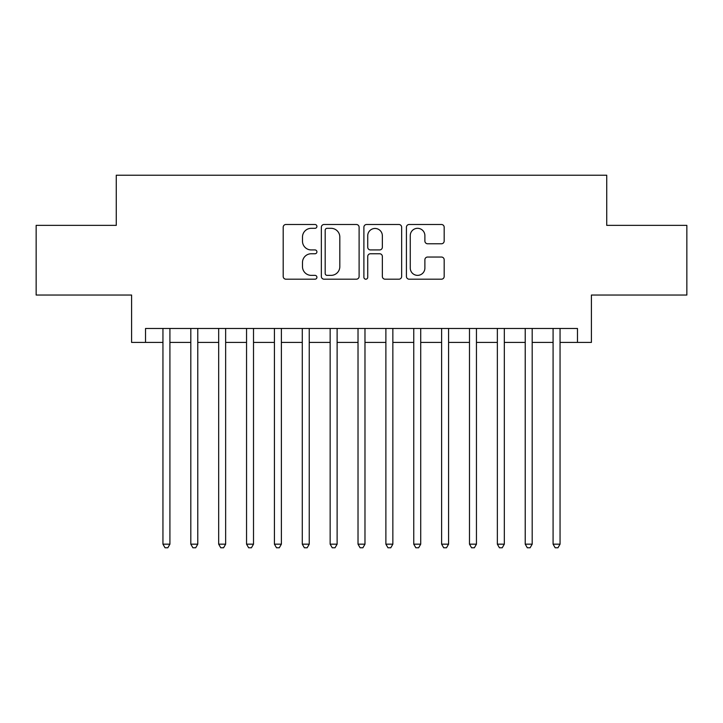 <?xml version="1.0" encoding="UTF-8"?>
<svg xmlns="http://www.w3.org/2000/svg" width="723" height="723" viewBox="0 0 723 723"><rect width="100%" height="100%" fill="white"/><g stroke="black" fill="none" stroke-linecap="round" stroke-linejoin="round"><path stroke-width="1.08" d="M316.918 226.407A1.916 1.916 0 0 0 315.002 224.492L285.937 224.492A2.738 2.738 0 0 0 283.199 227.221L283.199 276.457A2.738 2.738 0 0 0 285.937 279.195L315.002 279.195A1.916 1.916 0 0 0 316.918 277.28A1.916 1.916 0 0 0 315.002 275.364L311.233 275.364A8.757 8.757 0 0 1 302.485 266.615L302.485 262.512A8.757 8.757 0 0 1 311.233 253.755L315.002 253.755A1.916 1.916 0 0 0 316.918 251.839A1.916 1.916 0 0 0 315.002 249.932L311.233 249.932A8.757 8.757 0 0 1 302.485 241.175L302.485 237.072A8.757 8.757 0 0 1 311.233 228.314L315.002 228.314A1.916 1.916 0 0 0 316.918 226.407M441.437 243.778A2.738 2.738 0 0 0 444.175 241.039L444.175 227.221A2.738 2.738 0 0 0 441.437 224.492L409.164 224.492A2.738 2.738 0 0 0 406.425 227.221L406.425 276.457A2.738 2.738 0 0 0 409.164 279.195L441.437 279.195A2.738 2.738 0 0 0 444.175 276.457L444.175 259.774A2.738 2.738 0 0 0 441.437 257.036L427.627 257.036A2.738 2.738 0 0 0 424.889 259.774L424.889 268.052A7.32 7.32 0 0 1 417.578 275.364A7.32 7.32 0 0 1 410.257 268.052L410.257 235.635A7.32 7.32 0 0 1 417.578 228.314A7.32 7.32 0 0 1 424.889 235.635L424.889 241.039A2.738 2.738 0 0 0 427.627 243.778L441.437 243.778M145.531 342.413L145.531 328.477L577.469 328.477L577.469 342.413L591.405 342.413L591.405 295.038L686.85 295.038L686.85 225.368L606.733 225.368L606.733 175.21L116.267 175.21L116.267 225.368L36.15 225.368L36.15 295.038L131.595 295.038L131.595 342.413L162.946 342.413M359.105 227.221A2.738 2.738 0 0 0 356.367 224.492L324.094 224.492A2.738 2.738 0 0 0 321.355 227.221L321.355 276.457A2.738 2.738 0 0 0 324.094 279.195L356.367 279.195A2.738 2.738 0 0 0 359.105 276.457L359.105 227.221M366.633 224.492L398.906 224.492A2.738 2.738 0 0 1 401.645 227.221L401.645 276.457A2.738 2.738 0 0 1 398.906 279.195L385.097 279.195A2.738 2.738 0 0 1 382.359 276.457L382.359 256.493A2.738 2.738 0 0 0 379.62 253.755L370.456 253.755A2.738 2.738 0 0 0 367.727 256.493L367.727 277.28A1.916 1.916 0 0 1 365.811 279.195A1.916 1.916 0 0 1 363.895 277.28L363.895 227.221A2.738 2.738 0 0 1 366.633 224.492M169.914 342.413L190.809 342.413M197.777 342.413L218.68 342.413M225.648 342.413L246.552 342.413M253.511 342.413L274.415 342.413M281.383 342.413L302.286 342.413M309.245 342.413L330.149 342.413M337.117 342.413L358.021 342.413M364.979 342.413L385.883 342.413M392.851 342.413L413.755 342.413M420.714 342.413L441.617 342.413M448.585 342.413L469.489 342.413M476.448 342.413L497.352 342.413M504.32 342.413L525.223 342.413M532.191 342.413L553.086 342.413M560.054 342.413L577.469 342.413M327.103 228.314A1.916 1.916 0 0 0 325.187 230.23L325.187 273.448A1.916 1.916 0 0 0 327.103 275.364L331.071 275.364A8.757 8.757 0 0 0 339.819 266.615L339.819 237.072A8.757 8.757 0 0 0 331.071 228.314L327.103 228.314M382.359 235.77A7.32 7.32 0 0 0 375.038 228.459A7.32 7.32 0 0 0 367.727 235.77L367.727 247.194A2.738 2.738 0 0 0 370.456 249.932L379.62 249.932A2.738 2.738 0 0 0 382.359 247.194L382.359 235.77M169.914 328.477L169.914 544.166L162.946 544.166L162.946 328.477M169.914 544.166L167.826 547.79L165.034 547.79L162.946 544.166M197.777 328.477L197.777 544.166L190.809 544.166L190.809 328.477M197.777 544.166L195.689 547.79L192.905 547.79L190.809 544.166M225.648 328.477L225.648 544.166L218.68 544.166L218.68 328.477M225.648 544.166L223.561 547.79L220.768 547.79L218.68 544.166M253.511 328.477L253.511 544.166L246.552 544.166L246.552 328.477M253.511 544.166L251.423 547.79L248.64 547.79L246.552 544.166M281.383 328.477L281.383 544.166L274.415 544.166L274.415 328.477M281.383 544.166L279.295 547.79L276.502 547.79L274.415 544.166M309.245 328.477L309.245 544.166L302.286 544.166L302.286 328.477M309.245 544.166L307.158 547.79L304.374 547.79L302.286 544.166M337.117 328.477L337.117 544.166L330.149 544.166L330.149 328.477M337.117 544.166L335.029 547.79L332.237 547.79L330.149 544.166M364.979 328.477L364.979 544.166L358.021 544.166L358.021 328.477M364.979 544.166L362.892 547.79L360.108 547.79L358.021 544.166M392.851 328.477L392.851 544.166L385.883 544.166L385.883 328.477M392.851 544.166L390.763 547.79L387.971 547.79L385.883 544.166M420.714 328.477L420.714 544.166L413.755 544.166L413.755 328.477M420.714 544.166L418.626 547.79L415.842 547.79L413.755 544.166M448.585 328.477L448.585 544.166L441.617 544.166L441.617 328.477M448.585 544.166L446.498 547.79L443.705 547.79L441.617 544.166M476.448 328.477L476.448 544.166L469.489 544.166L469.489 328.477M476.448 544.166L474.36 547.79L471.577 547.79L469.489 544.166M504.32 328.477L504.32 544.166L497.352 544.166L497.352 328.477M504.32 544.166L502.232 547.79L499.439 547.79L497.352 544.166M532.191 328.477L532.191 544.166L525.223 544.166L525.223 328.477M532.191 544.166L530.095 547.79L527.311 547.79L525.223 544.166M560.054 328.477L560.054 544.166L553.086 544.166L553.086 328.477M560.054 544.166L557.966 547.79L555.174 547.79L553.086 544.166"/></g></svg>
